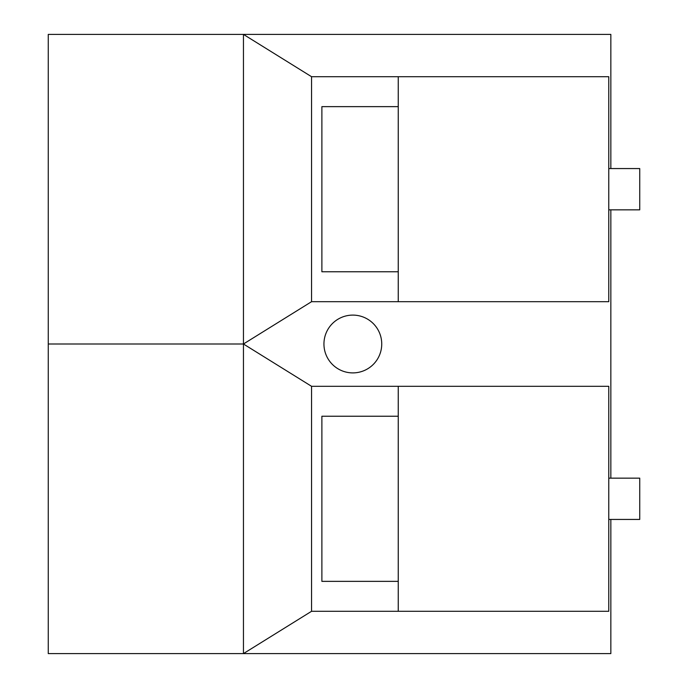 <?xml version="1.0" encoding="UTF-8"?>
<svg xmlns="http://www.w3.org/2000/svg" width="688" height="688" viewBox="0 0 688 688"><rect width="100%" height="100%" fill="white"/><g stroke="black" fill="none" stroke-linecap="round" stroke-linejoin="round"><path stroke-width="1.03" d="M311.561 301.688L398.249 301.688L398.249 271.76L321.881 271.76L321.881 106.64L398.249 106.64L398.249 76.712L398.249 301.688L608.777 301.688L608.777 76.712L311.561 76.712L311.561 301.688L243.449 344L48.263 344L243.449 344L243.449 34.4L48.263 34.4L48.263 653.6L610.841 653.6L610.841 519.44M311.561 76.712L243.449 34.4L610.841 34.4L610.841 168.56M608.777 168.56L639.737 168.56L639.737 209.84L608.777 209.84M352.841 372.896A28.896 28.896 0 0 0 381.737 344A28.896 28.896 0 0 0 352.841 315.104A28.896 28.896 0 0 0 323.945 344A28.896 28.896 0 0 0 352.841 372.896M243.449 344L243.449 653.6L311.561 611.288L311.561 386.312L243.449 344M311.561 611.288L398.249 611.288L398.249 581.36L321.881 581.36L321.881 416.24L398.249 416.24L398.249 386.312L608.777 386.312L608.777 611.288L398.249 611.288L398.249 386.312L311.561 386.312M608.777 519.44L639.737 519.44L639.737 478.16L608.777 478.16M610.841 478.16L610.841 209.84"/></g></svg>
